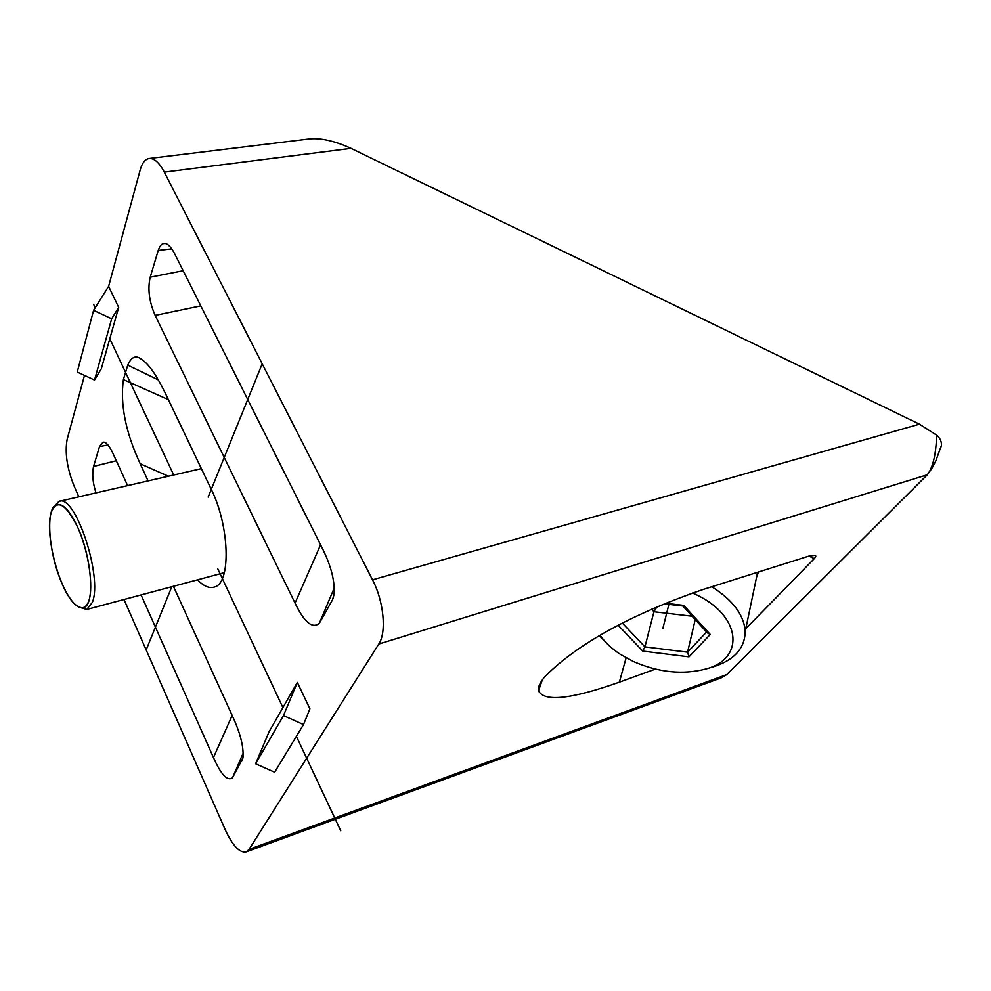 <?xml version="1.0" encoding="UTF-8"?>
<svg xmlns="http://www.w3.org/2000/svg" width="991" height="991" viewBox="0 0 991 991"><rect width="100%" height="100%" fill="white"/><g stroke="black" fill="none" stroke-linecap="round" stroke-linejoin="round"><path stroke-width="1.49" d="M720.581 678.092L726.762 674.586L927.303 474.788C932.977 467.418 936.074 454.2 936.619 435.123C940.149 438.146 941.735 441.627 941.388 445.554L935.801 460.964C930.983 470.502 931.924 468.186 927.303 474.788L378.797 644.026C386.75 632.444 383.814 601.277 372.529 579.822L164.308 172.124C159.204 162.487 154.088 157.953 148.947 158.523C145.008 159.303 142.072 163.156 140.152 170.068L108.626 286.325L118.672 307.383L101.317 368.776L94.529 380.049L111.673 318.792L118.672 307.383M123.999 599.505L225.329 829.95C232.774 845.93 239.772 853.239 246.313 851.864L249.088 849.349L378.797 644.026M745.789 628.69L814.292 558.614C816.064 556.546 816.237 555.443 814.825 555.307L808.272 556.285L702.904 589.546C641.363 610.654 580.689 640.149 544.418 677.113C539.463 683.604 537.494 688.163 538.522 690.789C544.084 702.136 571.039 699.262 619.387 682.155L655.398 669.086M940.509 448.564L941.388 445.554M149.43 158.461L307.16 139.211C319.04 137.402 333.657 140.449 351.025 148.353L919.437 424.173L936.619 435.123M84.483 375.403L67.165 439.286C64.725 452.614 67.016 468.148 74.04 485.887L78.846 496.825M297.35 682.403L309.923 708.8L303.519 724.557L283.488 715.589L297.35 682.403L269.193 731.519L255.604 763.751L283.488 715.589M171.815 248.84L158.213 250.438C159.786 245.917 161.669 243.637 163.849 243.613C166.847 242.77 170.378 246.016 174.466 253.349L323.14 549.943C331.452 567.1 335.082 582.027 334.029 594.724L332.431 599.964L319.325 623.289C312.438 629.074 304.348 622.348 295.045 603.123L155.153 315.386L200.801 305.885M158.213 250.438L150.211 277.207C147.523 288.976 149.17 301.698 155.153 315.386M173.4 586.276L233.802 719.057C240.801 734.814 243.848 747.784 242.956 757.966L232.538 777.749C227.397 781.391 221.043 774.665 213.461 757.558L141.094 594.922M127.604 485.602L112.478 452.367C108.651 444.761 105.455 441.404 102.878 442.308L99.521 446.557L93.563 466.451C91.952 474.107 92.77 482.914 96.016 492.874M148.093 480.895L140.202 463.763C125.622 432.299 120.022 404.241 123.392 379.59L168.383 399.658M158.411 379.962L127.765 365.134C131.444 356.649 136.126 354.803 141.8 359.597C148.402 363.734 155.983 374.425 164.543 391.631L211.281 489.368C229.689 526.209 231.138 582.906 214.675 586.957C209.51 588.741 203.799 586.362 197.556 579.809M127.765 365.134L123.392 379.59M94.529 380.049L77.248 372.046L93.588 310.332L111.673 318.792M108.626 286.325L93.588 310.332M255.604 763.751L274.643 772.212L303.519 724.557M53.737 506.946L58.903 501.409C74.994 493.196 102.953 576.675 92.374 602.33L86.762 609.465L224.35 572.649M79.02 607.161L86.762 609.465M51.074 512.805L50.764 513.995C45.128 535.227 58.779 588.159 73.743 603.085C80.605 610.084 85.66 609.304 88.88 600.757C93.724 586.87 88.694 552.235 78.178 528.327C65.901 503.502 56.859 498.324 51.074 512.805M78.178 528.327C70.435 511.393 63.374 503.465 56.983 504.568C45.227 506.835 48.311 552.408 61.715 582.807C69.494 600.422 76.765 608.685 83.541 607.594C95 605.662 92.163 559.197 78.178 528.327M756.554 577.258L758.437 572.018M711.414 667.364L713.557 666.745C734.281 660.043 744.836 648.312 745.207 631.527C744.142 615.138 733.006 600.212 711.798 586.746M604.659 641.066L599.419 635.85M692.548 592.977L694.196 593.733C741.305 614.668 745.777 658.668 705.926 668.95C682.948 675.007 658.767 672.53 633.398 661.505L620.131 654.196C611.596 648.572 604.956 642.304 600.224 635.38M683.753 605.377L682.811 605.984L707.388 632.902L710.262 634.451L683.753 605.377L665.531 603.271M618.322 625.395L642.75 651.075L689.005 656.847L687.581 652.165L706.571 632.023M642.75 651.075L644.93 646.875L687.581 652.165L695.224 619.586M651.62 609.254L653.936 611.732L692.152 616.216M622.497 623.228L644.93 646.875L653.936 611.732L656.872 606.938M668.888 604.374L662.806 628.728M146.173 649.923L171.802 586.709M208.147 497.098L262.206 363.808M340.755 830.83L296.396 736.313M282.906 707.599L217.847 568.983M173.722 474.999L109.79 338.798M95.21 307.755L93.612 304.324M246.313 851.864L721.237 677.856L726.762 674.586L249.088 849.349M919.437 424.173L372.529 579.822M164.308 172.124L351.025 148.353M808.941 556.087L814.292 558.614M626.114 657.813L619.387 682.155M168.371 476.225L140.202 463.763M295.045 603.123L320.564 544.815M334.264 587.936L319.325 623.289M332.431 599.964L333.447 597.536M150.211 277.207L183.186 270.729M213.461 757.558L232.154 715.428M243.204 753.036L232.538 777.749M242.002 760.902L242.584 759.527M93.563 466.451L116.306 460.765M107.982 444.984L99.521 446.557M541.78 681.449L541.123 681.659M689.005 656.847L710.262 634.451M542.337 679.826L538.534 690.789M59.448 501.285L201.371 468.644M757.582 572.29L745.207 631.527M705.926 668.95L713.557 666.745M664.193 603.829L682.811 605.984"/></g></svg>
